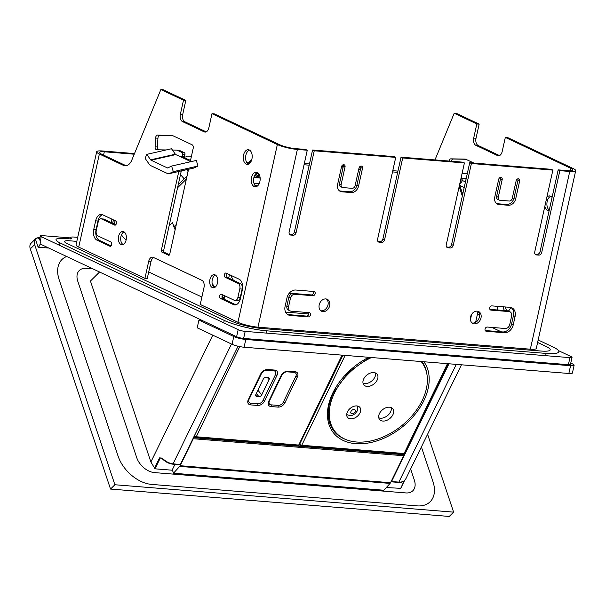<?xml version="1.0" encoding="UTF-8"?>
<svg xmlns="http://www.w3.org/2000/svg" width="606" height="606" viewBox="0 0 606 606"><rect width="100%" height="100%" fill="white"/><g stroke="black" fill="none" stroke-linecap="round" stroke-linejoin="round"><path stroke-width="0.91" d="M569.746 171.468A14.68 2.598 12.5 0 0 575.7 170.687L536.295 348.412A14.68 2.598 12.5 0 1 530.348 349.192L569.746 171.468L559.853 170.665L558.179 169.877L568.072 170.672A11.741 2.083 12.5 0 0 572.837 170.051A11.741 2.083 12.5 0 0 570.678 168.263L505.313 137.403L502.185 151.508A5.871 3.56 94.6 0 1 498.359 155.78A5.871 3.56 94.6 0 1 497.587 155.568L475.793 145.281A5.871 3.56 94.6 0 1 473.695 138.062L476.824 123.957L454.197 113.269L434.987 159.916M575.7 170.687A14.68 2.598 12.5 0 0 573.011 168.453L507.639 137.592L505.313 137.403M454.197 113.269L456.523 113.458L479.149 124.139L476.824 123.957M530.348 349.192L257.967 327.172L297.372 149.44A14.68 2.598 -167.5 0 1 277.351 144.546L211.979 113.686L208.858 127.79A5.871 3.56 94.6 0 1 205.033 132.063A5.871 3.56 94.6 0 1 204.252 131.85L182.467 121.564A5.871 3.56 94.6 0 1 180.361 114.337L183.489 100.232L160.863 89.552L131.813 160.09A11.741 7.113 94.6 0 1 125.041 165.817A11.741 7.113 94.6 0 1 123.48 165.4L99.361 154.007L78.719 247.104L144.925 278.359L147.25 278.548L151.008 261.618A5.871 3.56 94.6 0 1 153.682 257.565M277.351 144.546L237.946 322.271A14.68 2.598 12.5 0 0 257.967 327.172M237.946 322.271L200.238 304.47L203.987 287.539A5.871 3.56 94.6 0 0 201.889 280.32L153.28 257.376A5.871 3.56 94.6 0 0 152.507 257.164A5.871 3.56 94.6 0 0 148.682 261.436L144.925 278.359M501.283 331.83L493.564 328.187L493.708 327.566M134.494 153.576L102.619 150.992A14.68 2.598 12.5 0 0 96.672 151.773L76.03 244.869A14.68 2.598 12.5 0 0 78.719 247.104M479.149 124.139L476.021 138.251L473.695 138.062M499.511 155.568L478.126 145.47A5.871 3.56 94.6 0 1 476.021 138.251M549.248 210.138A7.34 4.447 94.6 0 1 547.18 201.442A7.34 4.447 94.6 0 1 550.778 196.268M506.995 310.757A6.605 4 94.6 0 1 505.434 306.977M451.356 161.234A2.939 1.78 94.6 0 1 453.22 159.03L465.809 159.272M497.049 306.295A5.871 3.56 94.6 0 1 497.511 309.984M546.877 197.147A7.34 4.447 94.6 0 1 549.634 195.92A7.34 4.447 94.6 0 1 552.066 197.442M549.172 210.509A7.34 4.447 94.6 0 1 548.453 210.547A7.34 4.447 94.6 0 1 544.839 206.32M510.638 307.431A6.605 4 94.6 0 1 508.298 311.022M504.662 310.567A6.605 4 94.6 0 1 503.109 306.787M467.249 173.824L462.014 173.725M449.031 161.044A2.939 1.78 94.6 0 1 450.887 158.848L465.037 159.113A5.871 3.56 94.6 0 1 465.173 159.12A5.871 3.56 94.6 0 1 465.946 159.333L473.831 163.052M248.195 162.764L246.778 162.65M96.672 151.773A14.68 2.598 12.5 0 0 99.361 154.007M103.565 155.083L104.3 151.788A11.741 2.083 12.5 0 0 99.535 152.409A11.741 2.083 12.5 0 0 101.687 154.197L125.813 165.582L123.48 165.4M104.3 151.788L134.237 154.204M559.853 170.665L541.719 252.475A2.939 2.28 -64.7 0 1 538.764 255.111L536.439 254.921A2.939 2.28 -64.7 0 1 535.81 254.755A2.939 2.28 -64.7 0 1 534.734 251.914L552.869 170.104L551.195 169.309L469.711 162.719L451.576 244.536A2.939 2.28 -64.7 0 1 448.622 247.165L446.63 247.006M552.869 170.104L471.392 163.514L469.711 162.719M462.726 162.158L401.036 157.166L402.71 157.961L464.408 162.946L462.726 162.158M471.392 163.514L453.25 245.324A2.939 2.28 -64.7 0 1 450.296 247.96L448.622 247.165M464.408 162.946L446.266 244.756A2.939 2.28 -64.7 0 0 447.342 247.604A2.939 2.28 -64.7 0 0 447.97 247.771L450.296 247.96M297.372 149.44L307.265 150.243L289.123 232.053A2.939 2.28 -64.7 0 0 290.198 234.893A2.939 2.28 -64.7 0 0 290.827 235.06L293.152 235.249A2.939 2.28 -64.7 0 0 296.107 232.621L314.249 150.803L395.726 157.393L377.591 239.203A2.939 2.28 -64.7 0 0 378.667 242.052A2.939 2.28 -64.7 0 0 379.295 242.218L381.621 242.4A2.939 2.28 -64.7 0 0 384.575 239.771L402.71 157.961M294.887 294.258L312.931 295.72A2.204 1.704 -64.7 0 0 315.143 293.743A2.204 1.704 -64.7 0 0 314.34 291.607A2.204 1.704 -64.7 0 0 313.863 291.486L295.826 290.024A8.81 6.833 -64.7 0 0 286.964 297.925L285.085 306.386A8.81 6.833 -64.7 0 0 288.312 314.915A8.81 6.833 -64.7 0 0 290.198 315.415L308.234 316.877A2.204 1.704 -64.7 0 0 310.454 314.9A2.204 1.704 -64.7 0 0 309.643 312.772A2.204 1.704 -64.7 0 0 309.174 312.643L291.13 311.189A4.401 3.416 -64.7 0 1 290.191 310.939A4.401 3.416 -64.7 0 1 288.577 306.674L290.456 298.205A4.401 3.416 -64.7 0 1 294.887 294.258L293.206 293.471A4.401 3.416 -64.7 0 0 288.782 297.417L286.903 305.878A4.401 3.416 -64.7 0 0 288.517 310.143L290.191 310.939M342.201 187.413A2.939 2.28 -64.7 0 0 342.829 187.58L352.139 188.33A2.939 2.28 -64.7 0 0 355.093 185.694L359.002 168.067A2.204 1.704 -64.7 0 1 361.214 166.089A2.204 1.704 -64.7 0 1 361.684 166.218A2.204 1.704 -64.7 0 1 362.494 168.347L358.585 185.981A7.34 5.689 -64.7 0 1 351.2 192.564L341.89 191.807A7.34 5.689 -64.7 0 1 340.322 191.39A7.34 5.689 -64.7 0 1 337.633 184.285L341.542 166.65A2.204 1.704 -64.7 0 1 343.753 164.68A2.204 1.704 -64.7 0 1 344.223 164.802A2.204 1.704 -64.7 0 1 345.034 166.938L341.125 184.565L339.451 183.777A2.939 2.28 -64.7 0 0 340.519 186.618L342.201 187.413A2.939 2.28 -64.7 0 1 341.125 184.565M485.058 329.02A2.204 1.704 -64.7 0 1 487.269 327.043L505.313 328.505A4.401 3.416 -64.7 0 0 509.744 324.558L511.615 316.09A4.401 3.416 -64.7 0 0 510.01 311.825A4.401 3.416 -64.7 0 0 509.063 311.575L491.019 310.12A2.204 1.704 -64.7 0 1 490.549 309.992A2.204 1.704 -64.7 0 1 489.746 307.863A2.204 1.704 -64.7 0 1 491.958 305.886L510.002 307.348A8.81 6.833 -64.7 0 1 511.888 307.84A8.81 6.833 -64.7 0 1 515.108 316.377L513.237 324.839A8.81 6.833 -64.7 0 1 504.374 332.732L486.33 331.277A2.204 1.704 -64.7 0 1 485.86 331.149A2.204 1.704 -64.7 0 1 485.058 329.02M506.669 204.48A7.34 5.689 -64.7 0 0 514.047 197.897L515.729 198.685L519.637 181.05A2.204 1.704 -64.7 0 0 518.827 178.921A2.204 1.704 -64.7 0 0 518.357 178.8A2.204 1.704 -64.7 0 0 516.145 180.77L512.237 198.404A2.939 2.28 -64.7 0 1 509.282 201.033L499.965 200.283A2.939 2.28 -64.7 0 1 499.344 200.116A2.939 2.28 -64.7 0 1 498.268 197.276L502.177 179.641A2.204 1.704 -64.7 0 0 501.367 177.513A2.204 1.704 -64.7 0 0 500.897 177.384A2.204 1.704 -64.7 0 0 498.685 179.361L494.776 196.988A7.34 5.689 -64.7 0 0 497.458 204.101A7.34 5.689 -64.7 0 0 499.033 204.517L508.343 205.267L506.669 204.48L497.352 203.722A7.34 5.689 -64.7 0 1 496.662 203.616M515.729 198.685A7.34 5.689 -64.7 0 1 508.343 205.267M480.997 317.923A6.605 5.121 -64.7 0 1 472.938 323.475A6.605 5.121 -64.7 0 1 470.521 317.074A6.605 5.121 -64.7 0 1 478.581 311.522A6.605 5.121 -64.7 0 1 480.997 317.923M329.679 305.689A6.605 5.121 -64.7 0 1 321.619 311.234A6.605 5.121 -64.7 0 1 319.203 304.841A6.605 5.121 -64.7 0 1 327.255 299.288A6.605 5.121 -64.7 0 1 329.679 305.689M535.098 254.156L537.09 254.315A2.939 2.28 -64.7 0 0 540.044 251.687L541.719 252.475M558.179 169.877L540.044 251.687M307.265 150.243L305.583 149.447L295.69 148.652A11.741 2.083 -167.5 0 1 279.677 144.728L214.312 113.875L211.979 113.686M289.494 234.295L291.478 234.461A2.939 2.28 -64.7 0 0 294.433 231.825L312.567 150.015L394.052 156.606L395.726 157.393M377.955 241.453L379.947 241.612A2.939 2.28 -64.7 0 0 382.901 238.976L401.036 157.166M313.302 291.441A2.204 1.704 -64.7 0 1 313.469 292.956A2.204 1.704 -64.7 0 1 311.249 294.925L293.206 293.471M308.613 312.598A2.204 1.704 -64.7 0 1 308.772 314.113A2.204 1.704 -64.7 0 1 306.56 316.082L288.517 314.628A8.81 6.833 -64.7 0 1 287.509 314.446M341.89 191.807L340.208 191.019L349.526 191.769A7.34 5.689 -64.7 0 0 356.911 185.186L360.82 167.559A2.204 1.704 -64.7 0 0 360.699 166.135M343.238 164.726A2.204 1.704 -64.7 0 1 343.36 166.142L339.451 183.777M340.208 191.019A7.34 5.689 -64.7 0 1 339.519 190.905M511.017 307.522A8.81 6.833 -64.7 0 1 513.433 315.582L511.555 324.043A8.81 6.833 -64.7 0 1 502.7 331.944L485.217 330.528M510.01 311.825L508.328 311.037A4.401 3.416 -64.7 0 0 507.389 310.787L489.913 309.371M514.047 197.897L517.956 180.262A2.204 1.704 -64.7 0 0 517.842 178.846M499.344 200.116L497.662 199.329A2.939 2.28 -64.7 0 1 496.587 196.48L500.495 178.853L502.177 179.641M500.382 177.429A2.204 1.704 -64.7 0 1 500.495 178.853M326.376 298.993A6.605 5.121 -64.7 0 1 327.998 304.894A6.605 5.121 -64.7 0 1 320.824 310.742M477.695 311.226A6.605 5.121 -64.7 0 1 479.323 317.135A6.605 5.121 -64.7 0 1 472.15 322.975M115.095 220.652L114.345 224.053M111.125 222.538L111.883 219.13M113.42 219.857L112.663 223.266M183.489 100.232L185.815 100.422L163.188 89.741L160.863 89.552M251.52 177.535A7.34 4.447 94.6 0 1 256.3 172.202A7.34 4.447 94.6 0 1 259.898 181.489A7.34 4.447 94.6 0 1 255.118 186.83A7.34 4.447 94.6 0 1 251.52 177.535M118.602 236.325A6.605 4 94.6 0 1 122.904 231.522A6.605 4 94.6 0 1 126.146 239.885A6.605 4 94.6 0 1 121.844 244.695A6.605 4 94.6 0 1 118.602 236.325M243.536 155.075A7.34 4.447 94.6 0 1 248.324 149.735A7.34 4.447 94.6 0 1 251.922 159.03A7.34 4.447 94.6 0 1 247.134 164.362A7.34 4.447 94.6 0 1 243.536 155.075M217.493 283.01A6.605 4 94.6 0 1 213.183 287.812A6.605 4 94.6 0 1 209.949 279.449A6.605 4 94.6 0 1 214.251 274.647A6.605 4 94.6 0 1 217.493 283.01M188.549 169.271L169.718 254.225A1.47 0.886 94.6 0 1 168.763 255.293A1.47 0.886 94.6 0 1 168.566 255.24L161.863 252.073A1.47 0.886 94.6 0 1 161.34 250.27L178.8 171.483M182.08 156.696L182.603 154.348A1.47 0.886 94.6 0 0 182.073 152.545L177.475 150.371A5.871 3.56 94.6 0 0 176.694 150.159A5.871 3.56 94.6 0 0 176.566 150.152L172.452 150.076M166.165 149.955L156.704 149.773A2.939 1.78 94.6 0 1 156.643 149.773A2.939 1.78 94.6 0 1 155.098 146.811L155.606 138.024A2.939 1.78 94.6 0 1 157.56 135.123L171.703 135.396A5.871 3.56 94.6 0 1 171.839 135.403A5.871 3.56 94.6 0 1 172.619 135.615L192.117 144.819A2.939 1.78 94.6 0 1 193.17 148.432L190.284 161.446M95.657 220.819L93.778 229.288A8.81 5.34 94.6 0 0 96.93 240.12L109.921 246.256A2.204 1.333 94.6 0 0 110.216 246.331A2.204 1.333 94.6 0 0 111.648 244.733A2.204 1.333 94.6 0 0 110.86 242.021L97.869 235.893A4.401 2.666 94.6 0 1 96.293 230.469L98.172 222.008A4.401 2.666 94.6 0 1 101.043 218.804A4.401 2.666 94.6 0 1 101.626 218.963L114.61 225.099A2.204 1.333 94.6 0 0 114.905 225.174A2.204 1.333 94.6 0 0 116.337 223.576A2.204 1.333 94.6 0 0 115.549 220.864L102.566 214.729A8.81 5.34 94.6 0 0 101.399 214.418A8.81 5.34 94.6 0 0 95.657 220.819L97.983 221.008A8.81 5.34 94.6 0 1 102.543 214.721M220.539 298.478A2.204 1.333 94.6 0 1 219.713 296.008A2.204 1.333 94.6 0 1 221.19 294.16A2.204 1.333 94.6 0 1 221.478 294.243L234.469 300.371A4.401 2.666 94.6 0 0 235.052 300.531A4.401 2.666 94.6 0 0 237.923 297.326L239.802 288.865A4.401 2.666 94.6 0 0 238.219 283.449L225.235 277.313A2.204 1.333 94.6 0 1 224.402 274.844A2.204 1.333 94.6 0 1 225.879 273.003A2.204 1.333 94.6 0 1 226.174 273.086L239.158 279.214A8.81 5.34 94.6 0 1 242.309 290.054L240.438 298.516A8.81 5.34 94.6 0 1 234.696 304.924A8.81 5.34 94.6 0 1 233.53 304.606L220.539 298.478L222.872 298.66L235.863 304.795L233.53 304.606M185.815 100.422L182.694 114.526L180.361 114.337M206.176 131.85L184.792 121.753A5.871 3.56 94.6 0 1 182.694 114.526M126.215 165.756A11.741 7.113 94.6 0 1 125.813 165.582M256.3 186.671A7.34 4.447 94.6 0 1 253.846 177.725A7.34 4.447 94.6 0 1 257.444 172.551M123.026 244.498A6.605 4 94.6 0 1 120.935 236.514A6.605 4 94.6 0 1 124.048 231.901M248.324 164.203A7.34 4.447 94.6 0 1 245.869 155.257A7.34 4.447 94.6 0 1 249.467 150.083M214.372 287.623A6.605 4 94.6 0 1 212.274 279.639A6.605 4 94.6 0 1 215.395 275.026M169.513 254.778L164.188 252.263A1.47 0.886 94.6 0 1 163.665 250.46L181.3 170.915M158.492 149.811A2.939 1.78 94.6 0 1 157.424 147L157.931 138.206A2.939 1.78 94.6 0 1 159.886 135.312L172.483 135.555M176.823 150.174L178.891 150.341A5.871 3.56 94.6 0 1 179.02 150.349A5.871 3.56 94.6 0 1 179.8 150.561L177.475 150.371M184.413 156.878L184.928 154.538A1.47 0.886 94.6 0 0 184.406 152.735L179.8 150.561M111.103 245.9L99.263 240.309A8.81 5.34 94.6 0 1 96.112 229.469L93.778 229.288M101.043 218.804L103.368 218.993A4.401 2.666 94.6 0 1 103.952 219.152L115.791 224.743M97.983 221.008L96.112 229.469M235.052 300.531L237.378 300.72A4.401 2.666 94.6 0 0 240.249 297.516L242.127 289.054A4.401 2.666 94.6 0 0 240.552 283.638L227.561 277.503A2.204 1.333 94.6 0 1 226.697 275.791A2.204 1.333 94.6 0 1 227.318 273.624M222.872 298.66A2.204 1.333 94.6 0 1 222.001 296.948A2.204 1.333 94.6 0 1 222.629 294.789M314.249 150.803L312.567 150.015M464.241 187.405A11.006 1.947 -167.5 0 1 461.545 186.345A11.006 1.947 -167.5 0 1 459.666 185.103M465.491 181.762A11.006 1.947 -167.5 0 1 462.795 180.702A11.006 1.947 -167.5 0 1 462.166 180.383M461.757 178.475A11.006 1.947 -167.5 0 1 466.211 178.535M191.42 156.31A11.006 1.947 -167.5 0 0 186.072 156.81A11.006 1.947 -167.5 0 0 186.08 157.015L182.262 156.704A7.34 5.689 115.3 0 0 180.702 156.825L187.405 159.992A7.34 5.689 115.3 0 1 188.966 159.87L190.602 159.999M168.885 173.74A5.871 3.166 -102.8 0 0 169.256 173.611L173.286 171.665L197.995 166.044L193.965 167.991A5.871 3.166 -102.8 0 1 193.594 168.12L168.885 173.74A5.871 3.166 -102.8 0 1 167.582 173.558L150.818 165.65A5.871 3.166 77.2 0 1 149.144 164.112L145.129 158.371L146.803 154.363L150.629 159.825A1.47 0.795 77.2 0 0 151.053 160.211L175.755 154.591L180.702 156.825M146.803 154.363L171.513 148.743L175.339 154.204A1.47 0.795 77.2 0 0 175.755 154.591M151.053 160.211L167.362 167.907A1.47 0.795 -102.8 0 0 167.688 167.953A1.47 0.795 -102.8 0 0 167.779 167.923L171.612 166.067L196.321 160.446L197.995 166.044M187.405 159.992L190.822 161.696M173.286 171.665L171.612 166.067M38.133 247.203A4.772 2.894 -85.4 0 0 40.072 244.029A4.772 2.894 -85.4 0 0 37.739 237.991A4.772 2.894 -85.4 0 0 35.504 239.332L38.133 247.203L48.821 248.066M35.459 238.908A8.81 5.727 -134.7 0 0 34.663 244.604L114.89 484.747L453.614 512.138L449.251 516.448L110.527 489.057L30.3 248.915A8.81 5.727 -134.7 0 1 31.095 243.218L35.459 238.908A8.81 5.727 -134.7 0 1 39.163 237.741L39.882 237.802M427.586 434.229L453.614 512.138M114.89 484.747L110.527 489.057M569.943 357.638L245.188 331.384A5.136 0.909 -167.5 0 1 238.181 329.664L236.613 336.716A5.136 0.909 -167.5 0 0 243.62 338.436L568.383 364.691A5.136 0.909 -167.5 0 0 570.466 364.426L572.026 357.366A5.136 0.909 -167.5 0 1 569.943 357.638L568.383 364.691M558.49 350.639L571.087 356.586A5.136 0.909 -167.5 0 1 572.026 357.366M238.181 329.664L41.238 236.696A5.136 0.909 -167.5 0 1 40.299 235.916A5.136 0.909 -167.5 0 1 42.382 235.643L70.394 237.908M201.881 297.046L148.712 271.95M40.307 244.051L236.613 336.716M538.173 339.974L553.081 347.018A31.194 5.522 -167.5 0 1 558.8 351.768A31.194 5.522 -167.5 0 1 546.157 353.419L266.791 330.831A31.194 5.522 -167.5 0 1 224.25 320.422L59.994 242.885A21.649 3.833 -167.5 0 1 56.025 239.59A21.649 3.833 -167.5 0 1 64.804 238.438L70.258 238.878A2.939 0.523 -167.5 0 0 71.447 238.726A2.939 0.523 -167.5 0 0 71.213 238.438A9.173 1.621 -167.5 0 1 70.47 237.552A9.173 1.621 -167.5 0 1 74.19 237.067L77.697 237.347M537.62 342.451L546.097 346.45A22.384 3.962 -167.5 0 1 550.203 349.859A22.384 3.962 -167.5 0 1 541.128 351.048L261.762 328.46A22.384 3.962 -167.5 0 1 231.234 320.991L66.978 243.453A12.847 2.272 -167.5 0 1 64.622 241.491A12.847 2.272 -167.5 0 1 69.834 240.809L76.803 241.377M479.49 315.006L477.46 314.044M570.564 365.721L245.801 339.466A8.81 1.56 -167.5 0 1 233.787 336.527L198.927 320.066L197.208 327.823L232.068 344.284A8.81 1.56 -167.5 0 0 244.082 347.223L568.845 373.478A8.81 1.56 -167.5 0 0 572.412 373.016L574.132 365.259A8.81 1.56 -167.5 0 1 570.564 365.721L568.845 373.478M201.836 320.301L198.927 320.066M570.761 363.085L572.518 363.911A8.81 1.56 -167.5 0 1 574.132 365.259M224.811 299.576L222.038 296.175M214.971 287.305L212.183 283.805M99.558 272.018L90.438 281.032L150.886 461.992L155.022 468.824L172.096 470.203L174.952 464.34M285.577 312.105L308.802 313.984L285.585 312.113M154.394 468.43L159.537 457.886L162.158 458.106C165.574 461.492 169.203 463.408 173.058 463.855L180.391 464.446L238.052 346.215M180.391 464.446A0.735 0.447 94.6 0 1 179.99 464.749L172.657 464.158A0.735 0.447 94.6 0 1 172.634 464.151M404.535 480.513L400.71 488.353L404.111 480.884M400.71 488.353L386.325 487.527M231.5 344.019L173.058 463.855A0.735 0.447 94.6 0 1 172.657 464.158C168.771 463.696 165.18 461.772 161.878 458.394L160.931 457.871L160.226 458.151L155.022 468.824M448.963 363.789L391.544 481.52A0.735 0.447 94.6 0 1 390.991 481.77M391.544 481.52L398.877 482.111C402.634 482.285 405.096 480.861 406.278 477.846M390.075 483.406L179.687 466.393L173.475 473.225L383.863 490.239L390.075 483.406A2.939 1.78 -85.4 0 0 390.529 482.724L403.687 455.742A0.735 0.447 -85.4 0 0 403.641 454.72L403.172 454.129M179.687 466.393A2.939 1.78 -85.4 0 0 180.141 465.711L193.299 438.729A0.735 0.447 -85.4 0 0 193.344 437.88M173.475 473.225L172.316 469.748M188.254 170.619A10.279 6.689 -134.7 0 1 187.549 169.491M180.49 174.573L184.156 178.793M292.077 293.592L289.153 293.349M224.75 295.789L224.122 298.629L225.031 299.682M224.122 298.629L222.061 296.046M215.054 287.244L212.153 283.608M169.21 225.447L172.559 222.72L173.93 226.818A17.619 11.461 45.3 0 0 175.149 229.704M256.747 186.474L255.899 186.406M259.065 177.353L258.792 176.52L257.156 176.391A1.47 0.954 -134.7 0 1 255.58 175.058L255.323 174.278M289.244 293.236L292.471 293.501M230.947 275.336A16.15 10.507 45.3 0 0 233.439 280.283M259.686 175.626A1.47 0.886 94.6 0 1 259.58 175.74L258.792 176.52M421.39 446.948L432.949 481.565A31.194 20.293 -134.7 0 1 430.139 501.753A31.194 20.293 -134.7 0 1 417.004 505.866L151.606 484.406A31.194 20.293 -134.7 0 1 118.087 456.106L59.161 279.714A31.194 20.293 -134.7 0 1 61.971 259.519A31.194 20.293 -134.7 0 1 66.675 256.497M92.938 268.897L86.226 268.352A16.514 10.741 -134.7 0 0 79.272 270.526A16.514 10.741 -134.7 0 0 77.78 281.214L136.706 457.613A16.514 10.741 -134.7 0 0 154.454 472.597L405.884 492.928A16.514 10.741 -134.7 0 0 412.837 490.746A16.514 10.741 -134.7 0 0 414.33 480.058L410.633 468.999M126.177 239.756A23.49 14.233 94.6 0 1 121.488 234.787M359.987 412.898A7.923 5.31 141 0 0 359.873 407.406A7.923 5.31 141 0 0 353.578 406.429A7.923 5.31 141 0 0 347.427 411.883A7.923 5.31 141 0 0 347.541 417.375A7.923 5.31 141 0 0 353.836 418.352A7.923 5.31 141 0 0 359.987 412.898M371.493 357.525A55.487 37.186 141 0 0 334.345 393.271A55.487 37.186 141 0 0 335.163 431.707A55.487 37.186 141 0 0 379.204 438.547A55.487 37.186 141 0 0 422.276 400.354A55.487 37.186 141 0 0 421.458 361.918A55.487 37.186 141 0 0 421.147 361.54M379.439 413.587A8.514 5.704 141 0 0 379.568 419.481A8.514 5.704 141 0 0 386.325 420.534A8.514 5.704 141 0 0 392.93 414.671A8.514 5.704 141 0 0 392.809 408.777A8.514 5.704 141 0 0 386.052 407.724A8.514 5.704 141 0 0 379.439 413.587M363.691 378.962A8.514 5.704 141 0 0 363.82 384.848A8.514 5.704 141 0 0 370.577 385.901A8.514 5.704 141 0 0 377.19 380.03A8.514 5.704 141 0 0 377.061 374.144A8.514 5.704 141 0 0 370.296 373.091A8.514 5.704 141 0 0 363.691 378.962M378.758 417.754A8.514 5.704 141 0 0 390.605 411.792A8.514 5.704 141 0 0 391.287 407.626M363.017 383.121A8.514 5.704 141 0 0 374.856 377.152A8.514 5.704 141 0 0 375.538 372.993M269.087 379.583L261.709 394.885A2.348 1.576 -38.9 0 1 258.921 396.65L256.83 396.475A2.348 1.576 -38.9 0 1 255.921 396.044A2.348 1.576 -38.9 0 1 255.891 394.415L263.269 379.114A2.348 1.576 -38.9 0 1 266.049 377.349L268.147 377.515A2.348 1.576 -38.9 0 1 269.049 377.955A2.348 1.576 -38.9 0 1 269.087 379.583L267.367 377.455M261.595 373.304A4.401 2.954 141.1 0 0 261.497 373.501L249.043 399.324A4.401 2.954 141.1 0 0 249.111 402.376A4.401 2.954 141.1 0 0 250.808 403.195L257.792 403.763A4.401 2.954 141.1 0 0 263.012 400.452L275.465 374.637A4.401 2.954 141.1 0 0 275.397 371.584A4.401 2.954 141.1 0 0 273.7 370.766L266.716 370.198A4.401 2.954 141.1 0 0 265.231 370.372M278.078 405.399A1.47 0.886 94.6 0 1 277.995 407.111L271.011 406.55A5.871 3.939 141.1 0 1 268.663 401.392A1.47 0.629 25.7 0 0 269.299 401.18C268.791 402.854 268.761 403.687 269.208 403.687A4.401 2.954 141.1 0 0 269.352 403.846M269.405 400.96L269.412 400.975A4.401 2.954 141.1 0 0 269.481 404.028A4.401 2.954 141.1 0 0 271.177 404.846L278.162 405.406A4.401 2.954 141.1 0 0 283.381 402.104L295.834 376.281A4.401 2.954 -38.9 0 0 295.766 373.235L295.493 372.895A4.401 2.954 141.1 0 1 295.622 373.069M269.412 400.975L281.866 375.152A4.401 2.954 -38.9 0 1 281.964 374.955M285.6 372.016A4.401 2.954 -38.9 0 1 287.085 371.849L287.017 371.766M293.993 372.319L287.085 371.849M294.069 372.417A4.401 2.954 -38.9 0 1 295.766 373.235M570.125 170.763L570.678 168.263M453.22 159.03L450.887 158.848M499.162 155.697L497.587 155.568M478.126 145.47L475.793 145.281M497.352 203.722L499.033 204.517M498.268 197.276L496.587 196.48M519.637 181.05L517.956 180.262M485.467 330.868L486.33 331.277M504.374 332.732L502.7 331.944M511.555 324.043L513.237 324.839M507.389 310.787L509.063 311.575M515.108 316.377L513.433 315.582M491.019 310.12L490.156 309.711M536.439 254.921L535.28 254.376M538.764 255.111L537.09 254.315M447.97 247.771L446.811 247.225M451.576 244.536L453.25 245.324M99.263 240.309L96.93 240.12M110.512 246.301L109.921 246.256M115.208 225.144L114.61 225.099M103.952 219.152L101.626 218.963M164.188 252.263L161.863 252.073M168.96 255.27L168.566 255.24M163.665 250.46L161.34 250.27M184.928 154.538L182.603 154.348M184.406 152.735L182.073 152.545M159.886 135.312L157.56 135.123M157.931 138.206L155.606 138.024M157.424 147L155.098 146.811M184.792 121.753L182.467 121.564M205.828 131.979L204.252 131.85M240.249 297.516L237.923 297.326M242.127 289.054L239.802 288.865M240.552 283.638L238.219 283.449M227.561 277.503L225.235 277.313M151.008 261.618L148.682 261.436M358.585 185.981L356.911 185.186M362.494 168.347L360.82 167.559M351.2 192.564L349.526 191.769M345.034 166.938L343.36 166.142M308.234 316.877L306.56 316.082M288.577 306.674L286.903 305.878M290.198 315.415L288.517 314.628M290.456 298.205L288.782 297.417M312.931 295.72L311.249 294.925M290.827 235.06L289.676 234.514M293.152 235.249L291.478 234.461M296.107 232.621L294.433 231.825M379.295 242.218L378.136 241.673M381.621 242.4L379.947 241.612M384.575 239.771L382.901 238.976M182.262 156.704L188.966 159.87M150.629 159.825L175.339 154.204M167.362 167.907L168.203 167.718M193.965 167.991L169.256 173.611M34.663 244.604L30.3 248.915M245.188 331.384L243.62 338.436M41.238 236.696L40.201 241.408M546.157 353.419L545.658 355.677M266.791 330.831L266.292 333.088M224.25 320.422L223.712 322.839M59.994 242.885L59.464 245.301M245.801 339.466L244.082 347.223M233.787 336.527L232.068 344.284M223.879 299.137L223.993 298.629M150.886 461.992L212.751 335.163M161.764 458.28L159.537 457.886M391.143 481.823L398.475 482.414A0.735 0.447 94.6 0 0 398.877 482.111L456.295 364.38M403.641 454.72L193.42 437.721M403.687 455.742L193.299 438.729M390.529 482.724L180.141 465.711M177.566 187.769L186.383 179.05M186.928 169.635A9.544 6.204 45.3 0 0 188.057 171.506M471.589 314.469L470.415 319.763M229.447 274.632L228.689 278.04M173.93 226.818L176.316 224.462M304.045 164.756L309.211 165.173M341.292 167.771L342.966 167.9M358.752 169.18L360.426 169.316M392.514 171.907L397.672 172.324M258.648 173.611L258.164 173.074M253.884 177.558L260.156 178.066M259.118 183.769L253.99 183.353M462.333 196.026L459.166 186.565M461.158 177.581A2.939 1.341 -18.5 0 1 461.613 178.035A2.939 2.939 0 0 0 461.227 177.278M460.924 178.649A2.939 1.341 -18.5 0 1 462.022 179.278L461.613 178.035M460.886 178.831A2.939 1.78 94.6 0 1 460.068 182.679A2.939 1.909 -134.7 0 0 461.302 182.292L459.78 183.792M256.08 173.407L256.376 174.278A1.47 0.954 45.3 0 0 257.951 175.604A1.47 0.886 94.6 0 0 258.33 173.589A1.47 0.674 161.5 0 0 256.376 174.278L255.58 175.058M247.437 163.514L250.998 159.999A1.47 0.954 45.3 0 0 250.869 160.946A1.47 0.886 94.6 0 1 251.399 160.719M250.869 160.946L247.869 163.908M257.156 176.391L257.951 175.604L259.58 175.74M257.77 185.709L255.005 185.489M350.995 411.459A2.644 1.773 141 0 0 352.048 413.777A2.644 1.773 141 0 0 355.184 411.792A2.644 1.773 141 0 0 354.131 409.474A2.644 1.773 141 0 0 350.995 411.459M404.74 453.311A1.47 1.47 0 0 1 403.301 454.136A1.47 0.894 94.6 0 0 404.104 453.523A1.47 0.629 25.8 0 0 404.74 453.311L447.993 363.706M345.14 355.396L301.758 445.274A1.47 0.629 -154.2 0 1 299.909 444.334A1.47 0.985 -39 0 0 299.925 445.349A1.47 0.985 -39 0 0 300.493 445.622A1.47 0.894 -85.4 0 0 300.955 445.895A1.47 0.894 -85.4 0 0 301.758 445.274L404.104 453.523L447.478 363.668M342.928 355.214L299.712 444.092M368.713 357.298A57.547 38.564 141 0 0 332.724 393.142A57.547 38.564 141 0 0 355.699 443.66A57.547 38.564 141 0 0 423.905 400.483A57.547 38.564 141 0 0 423.927 361.767M369.486 357.358L348.192 372.576L333.361 392.93C326.293 408.535 326.513 421.306 334.027 431.23A56.078 37.58 141 0 0 346.018 439.592M426.904 374.182A56.078 37.58 141 0 0 421.927 361.6M261.709 394.885L257.921 390.196M258.921 396.65L256.346 393.461M256.83 396.475L255.687 395.067M263.034 400.407A1.47 0.629 25.7 0 0 264.587 401.058L277.04 375.235A5.871 3.939 141.1 0 0 274.685 370.077A1.47 0.886 94.6 0 1 273.882 370.69L275.124 371.243M275.488 374.584A1.47 0.629 25.7 0 0 277.04 375.235M264.587 401.058A5.871 3.939 141.1 0 1 257.626 405.467A1.47 0.886 -85.4 0 0 257.709 403.755M257.626 405.467L250.642 404.899A1.47 0.886 -85.4 0 0 250.725 403.187M260.739 373.917A5.871 3.939 141.1 0 1 267.7 369.508A1.47 0.886 94.6 0 1 266.898 370.13C264.678 370.16 262.837 371.357 261.383 373.705A1.47 0.629 -154.3 0 1 260.739 373.917L248.293 399.74A1.47 0.629 25.7 0 0 248.93 399.528C248.422 401.202 248.392 402.036 248.839 402.036M248.293 399.74A5.871 3.939 141.1 0 0 250.642 404.899M267.7 369.508L274.685 370.077M239.749 346.587L196.276 436.767A1.47 0.629 -154.3 0 1 194.428 435.828L194.375 435.759M342.049 355.146L298.705 445.062L196.276 436.767A1.47 0.886 -85.4 0 1 195.473 437.38A1.47 0.886 -85.4 0 1 195.018 437.115A1.47 0.985 -38.9 0 1 194.45 436.843A1.47 0.985 -38.9 0 1 194.428 435.828L201.465 421.238M277.995 407.111A5.871 3.939 141.1 0 0 284.956 402.71A1.47 0.629 -154.3 0 1 283.403 402.058M268.663 401.392L281.108 375.568A1.47 0.629 25.7 0 0 281.752 375.356C283.207 373.001 285.047 371.811 287.267 371.773A1.47 0.886 94.6 0 0 288.07 371.16A5.871 3.939 141.1 0 0 281.108 375.568M284.956 402.71L297.402 376.887A5.871 3.939 141.1 0 0 295.054 371.728L288.07 371.16M271.011 406.55A1.47 0.886 -85.4 0 0 271.094 404.838M287.267 371.773L294.251 372.342A1.47 0.886 -85.4 0 0 295.054 371.728M297.402 376.887A1.47 0.629 -154.3 0 1 295.857 376.235M299.341 444.849A1.47 1.47 0 0 1 297.902 445.675A1.47 0.886 94.6 0 0 298.705 445.062A1.47 0.629 25.7 0 0 299.341 444.849L342.572 355.184M179.02 150.349L176.694 150.159M39.807 238.158L37.739 237.991M40.299 235.916L39.541 239.332M70.47 237.552L70.182 238.87M461.454 364.797L405.997 478.505C404.096 481.528 401.589 482.83 398.475 482.414M400.68 488.474L404.581 480.467M178.262 184.618L187.08 175.907M475.619 322.339L478.02 311.514M304.318 163.529L309.484 163.946M341.572 166.536L343.238 166.673M359.025 167.953L360.699 168.089M392.779 170.68L397.945 171.097M462.726 194.253L459.56 184.792M461.302 182.292A2.939 2.939 0 0 0 462.022 179.278M251.808 159.476L250.998 159.999M254.05 176.952L260.088 177.437M346.7 414.587L350.116 415.648L352.275 415.315L354.927 413.875L357.093 411.171L357.729 409.027L357.32 405.997M403.301 454.136L300.955 445.895A1.47 1.47 0 0 1 299.925 445.349L299.409 444.713M421.155 361.54L421.458 361.918M331.126 426.707L335.163 431.707M261.383 373.705L248.93 399.528M266.898 370.13L273.882 370.69M269.299 401.18L281.752 375.356M294.251 372.342L295.493 372.895M194.079 436.381L194.45 436.843A1.47 1.47 0 0 0 195.473 437.38L297.902 445.675"/></g></svg>

